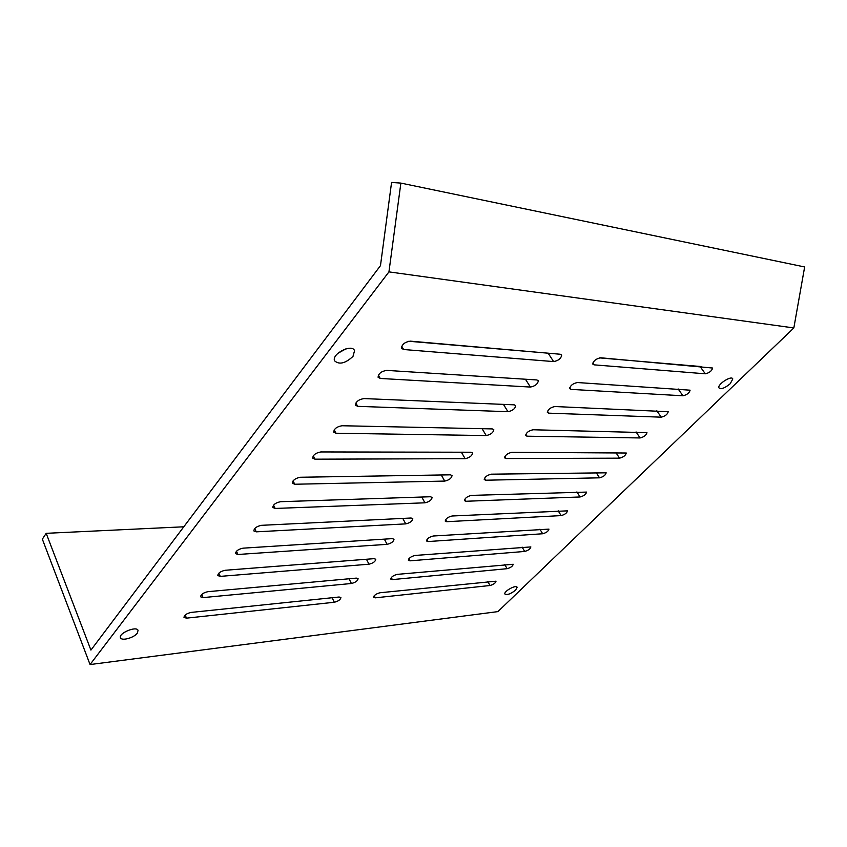 <?xml version="1.0" encoding="UTF-8"?>
<svg xmlns="http://www.w3.org/2000/svg" width="847" height="847" viewBox="0 0 847 847"><rect width="100%" height="100%" fill="white"/><g stroke="black" fill="none" stroke-linecap="round" stroke-linejoin="round"><path stroke-width="1.27" d="M599.528 477.824L485.702 480.217L484.24 479.561C484.77 476.935 487.152 475.135 491.387 474.172L606.166 472.817C605.52 475.199 603.308 476.872 599.528 477.824L596.119 472.478M524.664 551.45L409.98 560.841L408.392 560.291C408.847 558.057 411.06 556.447 415.041 555.452L530.857 546.918C530.307 548.972 528.242 550.476 524.664 551.45L522.112 547.098M351.42 583.498L203.111 597.601L200.623 596.817C200.898 594.425 203.322 592.72 207.896 591.682L356.322 578.109L358.101 578.692C357.699 580.883 355.465 582.482 351.42 583.498L349.038 578.776M424.94 502.811L275.169 508.444L272.798 507.469C273.105 504.6 275.709 502.673 280.622 501.699L430.467 496.744L432.108 497.443C431.642 500.037 429.249 501.826 424.94 502.811L421.742 497.03M507.956 411.695L357.699 406.338L355.496 405.173C355.846 401.669 358.673 399.466 363.977 398.577L514.214 404.834L515.696 405.639C515.145 408.752 512.562 410.774 507.956 411.695L503.446 404.379M530.402 387.058L380.239 378.45L378.08 377.243C378.45 373.538 381.341 371.261 386.751 370.393L536.871 379.954L538.321 380.79C537.729 384.051 535.092 386.137 530.402 387.058L525.447 379.234M682.947 395.793L571.016 389.387L569.703 388.635C570.349 385.491 572.921 383.458 577.442 382.537L690.104 390.192C689.331 392.987 686.949 394.861 682.947 395.793L678.151 388.953M486.21 435.559L335.963 433.23L333.707 432.118C334.057 428.783 336.82 426.655 342.019 425.745L492.276 428.91L493.801 429.694C493.272 432.658 490.741 434.617 486.21 435.559L482.091 428.698M405.734 523.88L256.26 531.842L253.846 530.921C254.142 528.179 256.705 526.315 261.532 525.32L411.091 518.004L412.775 518.671C412.32 521.159 409.98 522.895 405.734 523.88L402.77 518.406M334.332 602.249L186.499 618.151L183.99 617.41C184.254 615.123 186.636 613.461 191.136 612.413L339.107 597.008L340.907 597.558C340.515 599.665 338.324 601.232 334.332 602.249L332.109 597.738M542.652 533.758L428.106 541.551L426.539 540.968C427.015 538.65 429.27 536.998 433.304 536.003L548.951 529.121C548.38 531.249 546.273 532.795 542.652 533.758L539.92 529.195M619.528 458.163L506.061 458.545L504.632 457.867C505.193 455.114 507.618 453.261 511.916 452.309L626.282 453.018C625.605 455.495 623.36 457.211 619.528 458.163L615.833 452.499M580.068 496.967L465.935 501.265L464.442 500.63C464.95 498.11 467.29 496.363 471.451 495.389L586.579 492.086C585.965 494.383 583.784 496.003 580.068 496.967L576.902 491.906M507.131 568.686L392.362 579.602L390.742 579.073C391.187 576.934 393.368 575.367 397.285 574.361L513.229 564.271C512.689 566.241 510.656 567.712 507.131 568.686L504.748 564.536M368.996 564.197L220.252 576.384L217.785 575.558C218.071 573.059 220.538 571.302 225.196 570.275L374.056 558.66L375.793 559.264C375.38 561.55 373.114 563.202 368.996 564.197L366.444 559.253M444.739 481.085L294.735 484.24L292.406 483.214C292.723 480.196 295.381 478.216 300.378 477.253L450.424 474.828L452.033 475.559C451.546 478.269 449.122 480.111 444.739 481.085L441.266 474.976M661.211 417.169L548.687 413.156L547.342 412.425C547.945 409.429 550.476 407.46 554.912 406.528L668.23 411.727C667.489 414.416 665.149 416.226 661.211 417.169L656.827 410.763M408.762 341.256L549.597 353.315M553.61 361.584L403.627 349.515L401.52 348.265C401.912 344.358 404.866 341.987 410.393 341.15L560.301 354.247L561.688 355.105C561.074 358.525 558.385 360.695 553.61 361.584L548.284 353.421M600.692 357.783L712.613 368.032C711.808 370.954 709.363 372.871 705.307 373.802L594.054 364.845L592.794 364.083C593.472 360.79 596.097 358.683 600.692 357.783M599.464 357.879L701.2 366.56M465.151 458.682L314.989 459.18L312.691 458.111C313.019 454.945 315.73 452.891 320.833 451.949L471.017 452.234L472.594 452.986C472.086 455.824 469.609 457.719 465.151 458.682L461.371 452.213M387.1 544.335L237.965 554.478L235.53 553.61C235.815 550.995 238.325 549.184 243.057 548.168L392.299 538.628L394.014 539.264C393.58 541.657 391.272 543.34 387.1 544.335L384.347 539.137M490.042 585.499L375.232 597.844L373.58 597.347C374.003 595.282 376.153 593.758 380.017 592.752L496.035 581.18C495.516 583.085 493.526 584.525 490.042 585.499L487.808 581.529M561.116 515.601L446.75 521.699L445.215 521.096C445.702 518.671 447.999 516.977 452.107 515.992L567.522 510.847C566.918 513.06 564.79 514.637 561.116 515.601L558.173 510.805M640.078 437.952L527.046 436.194L525.659 435.496C526.241 432.616 528.719 430.71 533.081 429.768L646.96 432.658C646.261 435.242 643.964 436.999 640.078 437.952L636.065 431.938M46.183 533.324L90.925 650.104L380.472 265.64L391.568 182.444L400.875 183.1L388.942 271.876L90.057 664.556L42.35 539.158L46.183 533.324L183.788 526.792M730.209 383.733C724.778 388.191 721.019 389.556 718.923 387.831C717.218 384.326 731.797 374.999 732.793 378.969L730.209 383.733M346.01 348.805L337.911 353.284M352.977 356.418C345.343 363.437 339.224 364.909 334.607 360.843C331.241 353.982 352.236 343.331 354.554 350.722L352.977 356.418M515.601 590.147C510.677 593.98 507.109 595.272 504.897 594.012C503.499 591.397 516.331 584.356 517.115 587.299L515.601 590.147M137.288 633.185C134.006 637.812 121.608 641.243 120.518 637.78C118.082 633.397 136.547 625.626 138.061 630.369L137.288 633.185M90.057 664.556L497.909 611.608L793.84 327.948L804.65 266.953L400.875 183.1M793.84 327.948L388.942 271.876M485.702 480.217L484.516 478.195M409.98 560.841L408.879 558.776M203.111 597.601L201.724 594.446M275.169 508.444L273.56 505.13M357.699 406.338L355.867 403.003M380.239 378.45L378.365 375.136M571.016 389.387L569.787 387.492M335.963 433.23L334.184 429.884M256.26 531.842L254.703 528.57M186.499 618.151L185.175 615.038M428.106 541.551L426.973 539.486M506.061 458.545L504.854 456.533M465.935 501.265L464.77 499.222M392.362 579.602L391.282 577.538M220.252 576.384L218.812 573.186M294.735 484.24L293.073 480.905M548.687 413.156L547.458 411.219M403.627 349.515L401.722 346.243M594.054 364.845L592.826 363.014M705.307 373.802L700.173 366.656M314.989 459.18L313.263 455.834M237.965 554.478L236.461 551.238M375.232 597.844L374.173 595.79M446.75 521.699L445.596 519.645M527.046 436.194L525.828 434.225M354.152 349.991L354.554 350.722"/></g></svg>
